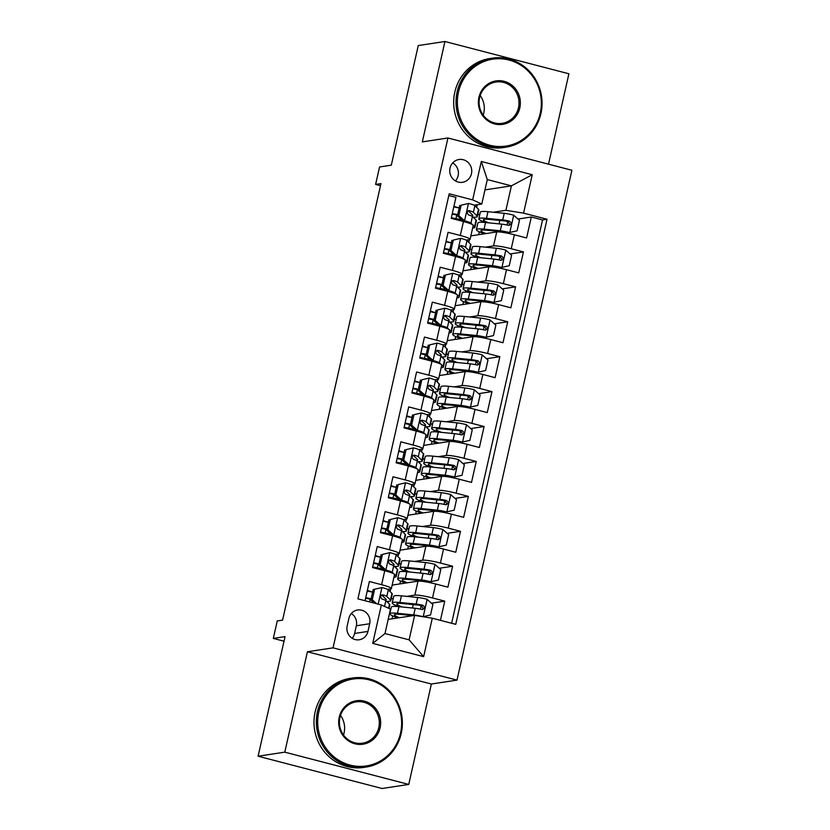 <?xml version="1.0" encoding="UTF-8"?>
<svg xmlns="http://www.w3.org/2000/svg" width="830" height="830" viewBox="0 0 830 830"><rect width="100%" height="100%" fill="white"/><g stroke="black" fill="none" stroke-linecap="round" stroke-linejoin="round"><path stroke-width="1.25" d="M450.026 168.106A11.527 10.998 81.3 0 0 462.486 182.299A11.527 10.998 81.3 0 0 471.461 173.688A11.527 10.998 81.3 0 0 459 159.505A11.527 10.998 81.3 0 0 450.026 168.106M455.442 180.919A11.527 10.998 81.3 0 0 458.119 175.732A11.527 10.998 81.3 0 0 452.703 162.919M548.526 164.184L568.903 73.777L444.942 41.5L418.258 45.567L391.304 165.18L379.559 166.965L375.617 184.426L380.493 185.702M456.998 680.123L571.901 170.264L447.941 137.988L333.048 647.846L456.998 680.123L431.372 684.024L307.422 651.758L284.794 752.156L408.744 784.433L431.372 684.024M408.744 784.433L382.059 788.5L258.099 756.223L285.053 636.62L273.309 638.415L284.026 641.196M284.794 752.156L258.099 756.223M448.812 195.527L455.94 197.384L451.219 218.332L463.451 221.517L460.297 235.481A14.411 1.639 12.7 0 1 470.091 239.31A14.411 1.639 12.7 0 1 469.427 239.631L466.201 240.119M460.297 235.481L448.076 232.307L443.355 253.254L455.577 256.439L452.433 270.404A14.411 1.639 12.7 0 1 462.217 274.232A14.411 1.639 12.7 0 1 461.563 274.554L458.326 275.041M452.433 270.404L440.201 267.229L435.48 288.176L447.712 291.361L444.558 305.326A14.411 1.639 12.7 0 1 454.352 309.154A14.411 1.639 12.7 0 1 453.688 309.466L450.462 309.964M444.558 305.326L432.337 302.151L427.616 323.098L439.838 326.283L436.694 340.248A14.411 1.639 12.7 0 1 446.478 344.077A14.411 1.639 12.7 0 1 445.824 344.388L442.587 344.886M436.694 340.248L424.462 337.063L419.741 358.021L431.974 361.206L428.82 375.17A14.411 1.639 12.7 0 1 438.614 378.988A14.411 1.639 12.7 0 1 437.95 379.31L434.723 379.808M428.82 375.17L416.598 371.985L411.867 392.943L424.099 396.128L420.955 410.093A14.411 1.639 12.7 0 1 430.739 413.911A14.411 1.639 12.7 0 1 430.085 414.232L426.848 414.73M420.955 410.093L408.723 406.908L404.002 427.865L416.235 431.05L413.081 445.015A14.411 1.639 12.7 0 1 422.875 448.833A14.411 1.639 12.7 0 1 422.211 449.155L418.974 449.653M413.081 445.015L400.849 441.83L396.128 462.787L408.36 465.972L405.216 479.937A14.411 1.639 12.7 0 1 415 483.755A14.411 1.639 12.7 0 1 414.346 484.077L411.109 484.575M405.216 479.937L392.984 476.752L388.264 497.71L400.485 500.895L397.342 514.859A14.411 1.639 12.7 0 1 407.136 518.677A14.411 1.639 12.7 0 1 406.472 518.999L403.235 519.497M397.342 514.859L385.11 511.674L380.389 532.632L392.621 535.817L389.467 549.782A14.411 1.639 12.7 0 1 399.261 553.6A14.411 1.639 12.7 0 1 398.597 553.921L395.37 554.419M389.467 549.782L377.245 546.597L372.525 567.554L384.747 570.739A14.411 1.639 12.7 0 1 394.541 574.557L391.387 588.522A14.411 1.639 12.7 0 1 390.733 588.843L387.496 589.341M440.419 620.352L444.756 601.148L431.424 603.182M392.165 585.098L417.998 581.156A14.411 1.639 12.7 0 1 435.667 583.988L447.899 587.173L452.62 566.226L439.288 568.26M400.029 550.176L425.873 546.233A14.411 1.639 -167.3 0 1 443.542 549.066L455.774 552.251L460.494 531.304L447.163 533.337M407.904 515.254L433.737 511.311A14.411 1.639 -167.3 0 1 451.416 514.154L463.638 517.329L468.359 496.382L455.027 498.415M415.778 480.331L441.612 476.389A14.411 1.639 -167.3 0 1 459.281 479.232L471.513 482.406L476.233 461.459L462.901 463.493M423.642 445.409L449.476 441.467A14.411 1.639 -167.3 0 1 467.155 444.309L479.377 447.495L484.098 426.537L470.766 428.571M431.517 410.487L457.351 406.544A14.411 1.639 -167.3 0 1 475.019 409.387L487.252 412.572L491.972 391.615L478.64 393.648M439.381 375.565L465.215 371.622A14.411 1.639 -167.3 0 1 482.894 374.465L495.116 377.65L499.836 356.693L486.505 358.726M447.256 340.642L473.09 336.7A14.411 1.639 -167.3 0 1 490.758 339.543L502.99 342.728L507.711 321.77L494.379 323.804M455.12 305.72L480.964 301.778A14.411 1.639 -167.3 0 1 498.633 304.62L510.855 307.806L515.586 286.848L502.243 288.882M462.995 270.798L488.829 266.855A14.411 1.639 -167.3 0 1 506.497 269.698L518.729 272.883L523.45 251.926L510.118 253.959M451.447 242.37L450.597 242.505M443.573 277.293L442.722 277.417M435.709 312.215L434.858 312.339M427.834 347.137L426.983 347.262M419.97 382.059L419.108 382.184M412.095 416.982L411.244 417.106M404.231 451.904L403.37 452.028M396.356 486.826L395.505 486.951M388.492 521.748L387.631 521.873M380.617 556.66L379.767 556.795M273.309 638.415L277.251 620.954L282.584 620.135L380.96 183.617L375.617 184.426M367.949 631.423L369.682 623.745A11.174 10.655 81.3 0 0 357.616 609.998A11.174 10.655 81.3 0 0 348.911 618.34L347.179 626.017A11.174 10.655 81.3 0 0 359.255 639.764A11.174 10.655 81.3 0 0 367.949 631.423L354.607 633.466L356.34 625.779A11.174 10.655 81.3 0 0 351.329 613.515M481.784 204.024L472.654 199.885L449.206 193.774L357.917 598.866L381.364 604.977L390.494 609.116L384.985 633.56L409.107 639.837L414.616 615.393L432.285 618.226L455.732 624.336L547.032 219.245L523.574 213.144L505.906 210.301L511.415 185.858L487.293 179.581L481.784 204.024L474.065 205.197M472.654 199.885L481.317 161.466L532.238 174.725L523.574 213.144M432.285 618.226L423.632 656.644L372.712 643.385L381.364 604.977M469.894 249.519L471.98 249.197M485.405 247.153L493.549 245.908A14.411 1.639 12.7 0 1 511.228 248.741L523.45 251.926M470.859 235.876L496.703 231.944L493.549 245.908M468.784 242.35L469.396 239.631M462.02 284.441L464.105 284.119M477.53 282.076L485.685 280.831A14.411 1.639 12.7 0 1 503.354 283.663L515.586 286.848M460.92 277.272L461.532 274.554M454.155 319.363L456.241 319.042M469.666 316.998L477.81 315.753A14.411 1.639 12.7 0 1 495.479 318.585L507.711 321.77M453.045 312.194L453.657 309.476M446.281 354.286L448.366 353.964M461.791 351.92L469.946 350.675A14.411 1.639 12.7 0 1 487.615 353.507L499.836 356.693M445.181 347.116L445.793 344.398M438.416 389.208L440.491 388.886M453.917 386.842L462.071 385.597A14.411 1.639 12.7 0 1 479.74 388.43L491.972 391.615M437.306 382.039L437.918 379.32M430.542 424.12L432.627 423.808M446.052 421.754L454.207 420.52A14.411 1.639 12.7 0 1 471.876 423.352L484.098 426.537M429.432 416.961L430.044 414.243M422.678 459.042L424.752 458.731M438.178 456.676L446.333 455.442A14.411 1.639 12.7 0 1 464.001 458.274L476.233 461.459M421.567 451.883L422.18 449.165M414.803 493.964L416.888 493.653M430.314 491.599L438.458 490.354A14.411 1.639 12.7 0 1 456.137 493.196L468.359 496.382M413.693 486.805L414.305 484.087M406.939 528.886L409.014 528.575M422.439 526.521L430.594 525.276A14.411 1.639 12.7 0 1 448.262 528.119L460.494 531.304M405.829 521.728L406.441 519.009M399.064 563.809L401.149 563.497M414.575 561.443L422.719 560.198A14.411 1.639 12.7 0 1 440.398 563.041L452.62 566.226M397.954 556.65L398.566 553.932M372.743 591.583L371.892 591.717M390.09 591.572L390.702 588.843M391.2 598.731L393.275 598.42M406.7 596.365L414.855 595.12A14.411 1.639 12.7 0 1 432.523 597.963L444.756 601.148M451.645 623.268L542.54 219.929L531.325 217.004L517.993 219.037M496.703 231.944A14.411 1.639 -167.3 0 1 514.372 234.776L526.604 237.961L531.325 217.004M365.044 600.723L369.371 581.519L381.603 584.704A14.411 1.639 12.7 0 1 391.387 588.522M459.312 207.448L458.461 207.583M388.17 619.429L414.616 615.393M307.422 651.758L333.048 647.846M444.942 41.5L422.325 141.899L447.941 137.988M484.969 189.894L511.415 185.858L532.238 174.725M477.769 214.597L479.844 214.275M493.269 212.231L505.906 210.301M476.659 207.427L477.271 204.709M387.942 602.673L388.233 601.377M395.806 567.751L396.097 566.454M403.681 532.829L403.971 531.532M411.545 497.917L411.836 496.61M419.42 462.995L419.71 461.688M427.284 428.073L427.575 426.776M435.159 393.15L435.449 391.853M443.023 358.228L443.324 356.931M450.898 323.306L451.188 322.009M458.762 288.384L459.063 287.087M466.636 253.461L466.927 252.164M474.511 218.539L474.802 217.242M371.84 591.956L367.379 590.389M369.599 601.906L370.221 599.136M393.244 598.554L391.158 598.876M392.03 618.838L392.683 615.922M394.831 606.398L395.122 605.101M377.266 567.865L378.096 564.213M379.715 557.034L375.243 555.467M401.118 563.632L399.033 563.954M399.894 583.915L400.558 581M402.706 571.476L402.996 570.179M408.983 528.71L406.908 529.032M407.769 548.993L408.422 546.078M410.57 536.553L410.86 535.257M402.343 531.532A27.566 3.133 -167.3 0 0 406.503 530.816A27.566 3.133 -167.3 0 0 406.181 530.163L402.54 526.614A9.545 1.089 -167.3 0 0 398.711 525.027C395.993 525.722 395.682 527.123 397.767 529.218A9.545 1.089 12.7 0 1 401.596 530.806L405.237 534.354L403.733 540.984L402.394 539.676A14.411 1.639 -167.3 0 0 392.621 535.817M387.579 522.112L383.118 520.545M385.141 532.943L385.96 529.291M416.857 493.798L414.772 494.109M415.633 514.071L416.297 511.156M418.445 501.631L418.735 500.334M407.136 518.677L410.279 504.713A14.411 1.639 -167.3 0 0 400.485 500.895M395.454 487.189L390.982 485.623M393.005 498.021L393.835 494.369M424.721 458.876L422.646 459.187M423.508 479.149L424.161 476.233M426.309 466.709L426.599 465.412M415 483.755L418.154 469.79A14.411 1.639 -167.3 0 0 408.36 465.972M403.318 452.267L398.857 450.7M400.88 463.099L401.699 459.447M432.596 423.954L430.511 424.265M431.382 444.226L432.036 441.311M434.183 431.787L434.474 430.49M422.875 448.833L426.018 434.868A14.411 1.639 -167.3 0 0 416.235 431.05M411.192 417.345L406.721 415.778M408.754 428.176L409.574 424.524M440.46 389.031L438.385 389.343M439.246 409.304L439.9 406.399M442.048 396.865L442.349 395.568M430.739 413.911L433.893 399.946A14.411 1.639 -167.3 0 0 424.099 396.128M419.057 382.433L414.595 380.856M416.619 393.254L417.438 389.602M448.335 354.109L446.25 354.42M447.121 374.382L447.775 371.477M449.922 361.942L450.213 360.645M438.614 378.988L441.757 365.024A14.411 1.639 -167.3 0 0 431.974 361.206M426.931 347.511L422.46 345.934M424.493 358.332L425.313 354.68M456.199 319.187L454.124 319.498M454.985 339.47L455.639 336.555M457.787 327.03L458.087 325.723M446.478 344.077L449.632 330.101A14.411 1.639 -167.3 0 0 439.838 326.283M434.796 312.588L430.334 311.011M432.357 323.41L433.177 319.757M464.074 284.265L461.988 284.576M462.86 304.548L463.514 301.632M465.661 292.108L465.952 290.801M454.352 309.154L457.496 295.179A14.411 1.639 -167.3 0 0 447.712 291.361M442.67 277.666L438.209 276.089M440.232 288.487L441.052 284.846M471.948 249.342L469.863 249.664M470.724 269.626L471.388 266.71M473.525 257.186L473.826 255.879M462.217 274.232L465.371 260.257A14.411 1.639 -167.3 0 0 455.577 256.439M450.534 242.744L446.073 241.177M448.096 253.565L448.926 249.923M479.813 214.42L477.727 214.742M478.599 234.703L479.252 231.788M481.4 222.264L481.69 220.956M542.54 219.929L547.032 219.245M470.091 239.31L473.235 225.335A14.411 1.639 -167.3 0 0 463.451 221.517M458.409 207.822L453.948 206.255M455.971 218.643L456.791 215.001M384.985 633.56L372.712 643.385M409.107 639.837L423.632 656.644M481.317 161.466L487.293 179.581M352.2 638.28A11.174 10.655 81.3 0 0 354.607 633.466M382.091 587.557L373.21 589.518L382.091 587.557A9.545 1.089 12.7 0 1 388.295 589.819L391.936 593.367A27.566 3.133 12.7 0 1 392.258 594.031L390.764 600.661A27.566 3.133 -167.3 0 0 390.442 600.007L386.801 596.459A9.545 1.089 -167.3 0 0 382.972 594.871L382.236 594.82M372.629 592.101A22.877 2.604 12.7 0 1 367.233 591.043M374.6 589.31L372.245 599.779L376.737 603.763M373.21 589.518L370.854 599.997L372.245 599.779M374.434 603.171L370.854 599.997M381.53 595.089L382.972 594.871C380.254 595.567 379.943 596.967 382.028 599.063A9.545 1.089 12.7 0 1 385.857 600.64L389.488 604.199A27.566 3.133 12.7 0 1 389.82 604.852L389.011 608.442M365.615 598.191A27.566 3.133 -167.3 0 0 371.01 599.291M386.604 601.377A27.566 3.133 -167.3 0 0 390.764 600.661M381.478 595.12A4.866 0.55 12.7 0 1 382.288 595.535L385.919 599.084A22.877 2.604 12.7 0 1 386.189 599.634A22.877 2.604 12.7 0 1 385.047 600.152M371.135 598.741A22.877 2.604 12.7 0 1 365.729 597.673M422.927 616.732L430.531 614.957L432.897 604.489L426.983 599.25A9.545 1.089 -167.3 0 0 417.656 597.465L401.409 595.836A27.566 3.133 -167.3 0 0 393.752 596.303L392.258 602.933A27.566 3.133 -167.3 0 0 399.085 606.678M419.524 605.215A11.35 1.287 12.7 0 1 421.069 606.274L420.426 609.127M423.041 616.711A9.545 1.089 -167.3 0 0 413.724 614.926L397.477 613.297A27.566 3.133 -167.3 0 0 389.82 613.764A27.566 3.133 -167.3 0 0 397.912 617.935M413.018 615.632L400.745 614.408A22.877 2.604 -167.3 0 0 394.385 614.791A22.877 2.604 -167.3 0 0 399.51 617.696M389.82 613.764L391.314 607.124A27.566 3.133 12.7 0 1 398.971 606.668L415.218 608.286A9.545 1.089 12.7 0 1 421.899 609.438C424.97 608.691 425.282 607.29 422.844 605.246A9.545 1.089 -167.3 0 0 416.162 604.095L399.915 602.476A27.566 3.133 -167.3 0 0 392.258 602.933M402.291 607A22.877 2.604 12.7 0 1 396.823 603.96A22.877 2.604 12.7 0 1 403.183 603.576L419.43 605.205A4.866 0.55 12.7 0 1 421.308 605.485L423.03 608.317M421.899 609.438L422.761 609.469M318.803 711.85A43.959 41.936 81.3 0 0 350.073 765.094A43.959 41.936 81.3 0 0 400.537 733.129A43.959 41.936 81.3 0 0 369.267 679.884A43.959 41.936 81.3 0 0 318.803 711.85M401.222 733.44A45.038 42.973 -98.7 0 1 366.144 767.055A45.038 42.973 -98.7 0 1 317.475 711.632A45.038 42.973 -98.7 0 1 352.563 678.006A45.038 42.973 -98.7 0 1 401.222 733.44M339.231 717.162A21.974 20.968 -98.7 0 1 364.474 701.184A21.974 20.968 -98.7 0 1 380.109 727.806A21.974 20.968 -98.7 0 1 354.867 743.784A21.974 20.968 -98.7 0 1 339.231 717.162M378.781 727.599A20.895 19.941 81.3 0 0 356.195 701.879A20.895 19.941 81.3 0 0 339.916 717.473A20.895 19.941 81.3 0 0 362.502 743.192A20.895 19.941 81.3 0 0 378.781 727.599M340.507 715.377A20.895 19.941 -98.7 0 1 344.087 732.89A20.895 19.941 -98.7 0 1 343.495 734.986M366.144 767.055L363.789 767.418A45.038 42.973 -98.7 0 1 315.12 711.995A45.038 42.973 -98.7 0 1 350.208 678.369L352.563 678.006M458.492 91.985A43.959 41.936 81.3 0 0 489.762 145.229A43.959 41.936 81.3 0 0 540.237 113.274A43.959 41.936 81.3 0 0 508.966 60.019A43.959 41.936 81.3 0 0 458.492 91.985M540.921 113.575A45.038 42.973 -98.7 0 1 505.833 147.201A45.038 42.973 -98.7 0 1 457.164 91.777A45.038 42.973 -98.7 0 1 492.252 58.152A45.038 42.973 -98.7 0 1 540.921 113.575M478.931 97.307A21.974 20.968 -98.7 0 1 504.163 81.33A21.974 20.968 -98.7 0 1 519.798 107.952A21.974 20.968 -98.7 0 1 494.566 123.929A21.974 20.968 -98.7 0 1 478.931 97.307M518.47 107.734A20.895 19.941 81.3 0 0 495.894 82.014A20.895 19.941 81.3 0 0 479.615 97.618A20.895 19.941 81.3 0 0 502.192 123.338A20.895 19.941 81.3 0 0 518.47 107.734M480.197 95.523A20.895 19.941 -98.7 0 1 483.776 113.025A20.895 19.941 -98.7 0 1 483.185 115.121M505.833 147.201L503.488 147.564A45.038 42.973 -98.7 0 1 454.819 92.13A45.038 42.973 -98.7 0 1 489.897 58.515L492.252 58.152M382.474 554.388L389.955 552.635L382.474 554.388L380.109 564.867L386.023 570.096A9.545 1.089 12.7 0 1 392.227 572.358L393.607 573.696M386.023 570.096L384.632 570.314A4.866 0.55 12.7 0 1 387.714 571.445L387.88 571.6M394.53 574.599L395.869 575.906A27.566 3.133 12.7 0 1 396.19 576.57A27.566 3.133 12.7 0 1 393.928 577.275M389.955 552.635A9.545 1.089 12.7 0 1 396.159 554.897L399.801 558.445A27.566 3.133 12.7 0 1 400.122 559.109L398.628 565.738A27.566 3.133 -167.3 0 0 398.307 565.085L394.665 561.537A9.545 1.089 -167.3 0 0 390.847 559.949L390.11 559.897M380.503 557.179A22.877 2.604 12.7 0 1 375.098 556.121M381.084 554.596L378.719 565.074L380.109 564.867M384.632 570.314L378.719 565.074M389.395 560.167L390.847 559.949C388.118 560.644 387.807 562.045 389.903 564.141A9.545 1.089 12.7 0 1 393.721 565.728L397.363 569.276A27.566 3.133 12.7 0 1 397.684 569.93L396.19 576.57M373.49 563.269A27.566 3.133 -167.3 0 0 378.885 564.369M394.468 566.454A27.566 3.133 -167.3 0 0 398.628 565.738M372.66 566.942A22.877 2.604 -167.3 0 0 382.941 568.809M389.353 560.198A4.866 0.55 12.7 0 1 390.152 560.613L393.794 564.161A22.877 2.604 12.7 0 1 394.063 564.711A22.877 2.604 12.7 0 1 392.912 565.23M379.009 563.819A22.877 2.604 12.7 0 1 373.604 562.75M390.339 519.466L397.829 517.713L390.339 519.466L387.983 529.945L393.897 535.174A9.545 1.089 12.7 0 1 400.102 537.435L401.471 538.774M393.897 535.174L392.507 535.392A4.866 0.55 12.7 0 1 395.588 536.522L395.754 536.678M403.733 540.984A27.566 3.133 12.7 0 1 404.065 541.648A27.566 3.133 12.7 0 1 401.793 542.353M397.829 517.713A9.545 1.089 12.7 0 1 404.034 519.974L407.675 523.523A27.566 3.133 12.7 0 1 407.997 524.187L406.503 530.816M388.367 522.257A22.877 2.604 12.7 0 1 382.972 521.199M388.948 519.673L386.593 530.152L387.983 529.945M392.507 535.392L386.593 530.152M405.237 534.354A27.566 3.133 12.7 0 1 405.559 535.008L404.065 541.648M381.354 528.357A27.566 3.133 -167.3 0 0 386.749 529.447M380.524 532.02A22.877 2.604 -167.3 0 0 390.806 533.887M397.217 525.276A4.866 0.55 12.7 0 1 398.026 525.691L401.658 529.239A22.877 2.604 12.7 0 1 401.928 529.789A22.877 2.604 12.7 0 1 400.786 530.308M386.873 528.897A22.877 2.604 12.7 0 1 381.478 527.828M397.269 525.245L397.985 524.975M398.213 484.544L405.694 482.79L398.213 484.544L395.848 495.022L401.762 500.251A9.545 1.089 12.7 0 1 407.966 502.513L409.346 503.852M401.762 500.251L400.371 500.469A4.866 0.55 12.7 0 1 403.453 501.6L403.619 501.756M410.269 504.754L411.607 506.061A27.566 3.133 12.7 0 1 411.929 506.725A27.566 3.133 12.7 0 1 409.667 507.431M405.694 482.79A9.545 1.089 12.7 0 1 411.908 485.052L415.54 488.6A27.566 3.133 12.7 0 1 415.861 489.264L414.367 495.894A27.566 3.133 -167.3 0 0 414.046 495.24L410.404 491.692A9.545 1.089 -167.3 0 0 406.586 490.105L405.849 490.053M396.242 487.335A22.877 2.604 12.7 0 1 390.837 486.276M396.823 484.751L394.458 495.23L395.848 495.022M400.371 500.469L394.458 495.23M405.144 490.323L406.586 490.105C403.857 490.8 403.546 492.2 405.642 494.296A9.545 1.089 12.7 0 1 409.46 495.884L413.101 499.432A27.566 3.133 12.7 0 1 413.423 500.085L411.929 506.725M389.229 493.435A27.566 3.133 -167.3 0 0 394.624 494.524M410.207 496.61A27.566 3.133 -167.3 0 0 414.367 495.894M388.399 497.097A22.877 2.604 -167.3 0 0 398.68 498.965M405.092 490.354A4.866 0.55 12.7 0 1 405.891 490.769L409.532 494.317A22.877 2.604 12.7 0 1 409.802 494.867A22.877 2.604 12.7 0 1 408.651 495.386M394.748 493.975A22.877 2.604 12.7 0 1 389.343 492.906M406.077 449.621L413.568 447.868L406.077 449.621L403.722 460.1L409.636 465.329A9.545 1.089 12.7 0 1 415.84 467.591L417.21 468.929M409.636 465.329L408.246 465.547A4.866 0.55 12.7 0 1 411.327 466.678L411.493 466.834M418.133 469.832L419.482 471.139A27.566 3.133 12.7 0 1 419.804 471.803A27.566 3.133 12.7 0 1 417.532 472.509M413.568 447.868A9.545 1.089 12.7 0 1 419.773 450.13L423.414 453.678A27.566 3.133 12.7 0 1 423.736 454.342L422.242 460.972A27.566 3.133 -167.3 0 0 421.92 460.318L418.279 456.77A9.545 1.089 -167.3 0 0 414.45 455.182L413.724 455.131M404.106 452.412A22.877 2.604 12.7 0 1 398.711 451.354M404.698 449.829L402.332 460.308L403.722 460.1M408.246 465.547L402.332 460.308M413.008 455.4L414.45 455.182C411.732 455.877 411.421 457.278 413.506 459.374A9.545 1.089 12.7 0 1 417.334 460.961L420.976 464.51A27.566 3.133 12.7 0 1 421.298 465.163L419.804 471.803M397.093 458.513A27.566 3.133 -167.3 0 0 402.488 459.602M418.081 461.688A27.566 3.133 -167.3 0 0 422.242 460.972M396.273 462.175A22.877 2.604 -167.3 0 0 406.544 464.043M412.967 455.431A4.866 0.55 12.7 0 1 413.765 455.846L417.407 459.395A22.877 2.604 12.7 0 1 417.666 459.945A22.877 2.604 12.7 0 1 416.525 460.463M402.612 459.052A22.877 2.604 12.7 0 1 397.217 457.984M407.374 582.774A22.877 2.604 -167.3 0 1 402.26 579.869A22.877 2.604 -167.3 0 1 408.619 579.485L424.856 581.114A4.866 0.55 -167.3 0 1 429.525 581.996L438.406 580.035L440.761 569.567L434.847 564.327A9.545 1.089 -167.3 0 0 425.531 562.543L409.283 560.914A27.566 3.133 -167.3 0 0 401.627 561.381L400.133 568.011A27.566 3.133 -167.3 0 0 406.959 571.756M427.398 570.293A11.35 1.287 12.7 0 1 428.944 571.351L428.301 574.204M430.915 581.788A9.545 1.089 -167.3 0 0 421.588 580.004L405.351 578.375A27.566 3.133 -167.3 0 0 397.684 578.842A27.566 3.133 -167.3 0 0 405.787 583.023M426.423 581.965A11.35 1.287 -167.3 0 0 424.96 581.125M397.684 578.842L399.189 572.202A27.566 3.133 12.7 0 1 406.845 571.746L423.082 573.364A9.545 1.089 12.7 0 1 429.764 574.516C432.835 573.769 433.146 572.368 430.708 570.324A9.545 1.089 -167.3 0 0 424.026 569.173L407.789 567.554A27.566 3.133 -167.3 0 0 400.133 568.011M410.155 572.077A22.877 2.604 12.7 0 1 404.698 569.038A22.877 2.604 12.7 0 1 411.058 568.654L427.294 570.283A4.866 0.55 12.7 0 1 429.172 570.563L430.895 573.395M429.764 574.516L430.625 574.547M415.249 547.852A22.877 2.604 -167.3 0 1 410.124 544.947A22.877 2.604 -167.3 0 1 416.484 544.563L432.731 546.192A4.866 0.55 -167.3 0 1 437.4 547.074L446.27 545.113L448.636 534.645L442.722 529.405A9.545 1.089 -167.3 0 0 433.395 527.621L417.158 525.992A27.566 3.133 -167.3 0 0 409.491 526.459L407.997 533.088A27.566 3.133 -167.3 0 0 414.824 536.834M435.262 535.371A11.35 1.287 12.7 0 1 436.808 536.429L436.165 539.282M438.78 546.866A9.545 1.089 -167.3 0 0 429.463 545.082L413.216 543.453A27.566 3.133 -167.3 0 0 405.559 543.92A27.566 3.133 -167.3 0 0 413.651 548.101M434.298 547.043A11.35 1.287 -167.3 0 0 432.824 546.202M405.559 543.92L407.053 537.28A27.566 3.133 12.7 0 1 414.71 536.823L430.957 538.442A9.545 1.089 12.7 0 1 437.638 539.593C440.709 538.846 441.021 537.446 438.582 535.402A9.545 1.089 -167.3 0 0 431.901 534.261L415.654 532.632A27.566 3.133 -167.3 0 0 407.997 533.088M418.03 537.155A22.877 2.604 12.7 0 1 412.572 534.115A22.877 2.604 12.7 0 1 418.922 533.742L435.169 535.36A4.866 0.55 12.7 0 1 437.047 535.64L438.769 538.473M437.638 539.593L438.499 539.625M423.124 512.93A22.877 2.604 -167.3 0 1 417.998 510.025A22.877 2.604 -167.3 0 1 424.358 509.641L440.595 511.27A4.866 0.55 -167.3 0 1 445.264 512.152L454.145 510.201L456.5 499.722L450.586 494.483A9.545 1.089 -167.3 0 0 441.27 492.698L425.022 491.07A27.566 3.133 -167.3 0 0 417.365 491.536L415.872 498.166A27.566 3.133 -167.3 0 0 422.698 501.911M443.137 500.449A11.35 1.287 12.7 0 1 444.683 501.507L444.04 504.36M446.654 511.944A9.545 1.089 -167.3 0 0 437.327 510.16L421.09 508.531A27.566 3.133 -167.3 0 0 413.433 508.998A27.566 3.133 -167.3 0 0 421.526 513.179M442.172 512.12A11.35 1.287 -167.3 0 0 440.699 511.28M413.433 508.998L414.927 502.358A27.566 3.133 12.7 0 1 422.584 501.901L438.831 503.53A9.545 1.089 12.7 0 1 445.502 504.671C448.574 503.924 448.895 502.524 446.447 500.48A9.545 1.089 -167.3 0 0 439.776 499.338L423.528 497.71A27.566 3.133 -167.3 0 0 415.872 498.166M425.904 502.233A22.877 2.604 12.7 0 1 420.437 499.204A22.877 2.604 12.7 0 1 426.796 498.82L443.044 500.438A4.866 0.55 12.7 0 1 444.911 500.718L446.644 503.561M445.502 504.671L446.364 504.702M430.988 478.007A22.877 2.604 -167.3 0 1 425.873 475.102A22.877 2.604 -167.3 0 1 432.223 474.719L448.47 476.347A4.866 0.55 -167.3 0 1 453.139 477.229L462.009 475.279L464.375 464.8L458.461 459.561A9.545 1.089 -167.3 0 0 449.134 457.776L432.897 456.147A27.566 3.133 -167.3 0 0 425.23 456.614L423.736 463.244A27.566 3.133 -167.3 0 0 430.563 466.989M451.001 465.526A11.35 1.287 12.7 0 1 452.547 466.585L451.904 469.438M454.529 477.022A9.545 1.089 -167.3 0 0 445.202 475.237L428.954 473.608A27.566 3.133 -167.3 0 0 421.298 474.075A27.566 3.133 -167.3 0 0 429.39 478.256M450.036 477.198A11.35 1.287 -167.3 0 0 448.563 476.358M421.298 474.075L422.792 467.435A27.566 3.133 12.7 0 1 430.448 466.979L446.696 468.608A9.545 1.089 12.7 0 1 453.377 469.749C456.448 469.002 456.759 467.612 454.321 465.557A9.545 1.089 -167.3 0 0 447.64 464.416L431.403 462.787A27.566 3.133 -167.3 0 0 423.736 463.244M433.768 467.311A22.877 2.604 12.7 0 1 428.311 464.281A22.877 2.604 12.7 0 1 434.661 463.897L450.908 465.516A4.866 0.55 12.7 0 1 452.786 465.796L454.508 468.639M453.377 469.749L454.238 469.78M413.952 414.699L421.433 412.956L413.952 414.699L411.587 425.178L417.5 430.417A9.545 1.089 12.7 0 1 423.705 432.669L425.085 434.017M417.5 430.417L416.11 430.625A4.866 0.55 12.7 0 1 419.192 431.756L419.358 431.911M426.008 434.92L427.346 436.217A27.566 3.133 12.7 0 1 427.668 436.881A27.566 3.133 12.7 0 1 425.406 437.586M421.433 412.956A9.545 1.089 12.7 0 1 427.647 415.208L431.278 418.756A27.566 3.133 12.7 0 1 431.61 419.42L430.106 426.049A27.566 3.133 -167.3 0 0 429.784 425.396L426.153 421.848A9.545 1.089 -167.3 0 0 422.325 420.26L421.588 420.208M411.981 417.49A22.877 2.604 12.7 0 1 406.576 416.432M412.562 414.907L410.207 425.385L411.587 425.178M416.11 430.625L410.207 425.385M420.883 420.478L422.325 420.26C419.607 420.955 419.285 422.356 421.381 424.452A9.545 1.089 12.7 0 1 425.209 426.039L428.84 429.587A27.566 3.133 12.7 0 1 429.162 430.241L427.668 436.881M404.967 423.591A27.566 3.133 -167.3 0 0 410.362 424.68M425.946 426.765A27.566 3.133 -167.3 0 0 430.106 426.049M404.137 427.253A22.877 2.604 -167.3 0 0 414.419 429.12M420.831 420.509A4.866 0.55 12.7 0 1 421.63 420.924L425.271 424.472A22.877 2.604 12.7 0 1 425.541 425.022A22.877 2.604 12.7 0 1 424.389 425.551M410.487 424.13A22.877 2.604 12.7 0 1 405.082 423.061M438.863 443.085A22.877 2.604 -167.3 0 1 433.737 440.18A22.877 2.604 -167.3 0 1 440.097 439.796L456.344 441.425A4.866 0.55 -167.3 0 1 461.003 442.317L469.884 440.357L472.239 429.878L466.325 424.638A9.545 1.089 -167.3 0 0 457.008 422.854L440.761 421.225A27.566 3.133 -167.3 0 0 433.104 421.692L431.61 428.322A27.566 3.133 -167.3 0 0 438.437 432.067M458.876 430.604A11.35 1.287 12.7 0 1 460.422 431.662L459.779 434.515M462.393 442.1A9.545 1.089 -167.3 0 0 453.076 440.315L436.829 438.686A27.566 3.133 -167.3 0 0 429.172 439.153A27.566 3.133 -167.3 0 0 437.265 443.334M457.911 442.276A11.35 1.287 -167.3 0 0 456.438 441.436M429.172 439.153L430.666 432.513A27.566 3.133 12.7 0 1 438.323 432.057L454.57 433.685A9.545 1.089 12.7 0 1 461.241 434.827C464.312 434.08 464.634 432.689 462.186 430.646A9.545 1.089 -167.3 0 0 455.514 429.494L439.267 427.865A27.566 3.133 -167.3 0 0 431.61 428.322M441.643 432.389A22.877 2.604 12.7 0 1 436.175 429.359A22.877 2.604 12.7 0 1 442.535 428.975L458.783 430.604A4.866 0.55 12.7 0 1 460.65 430.874L462.383 433.717M461.241 434.827L462.113 434.868M421.816 379.777L429.307 378.034L421.816 379.777L419.461 390.256L425.375 395.495A9.545 1.089 12.7 0 1 431.579 397.746L432.949 399.095M425.375 395.495L423.985 395.702A4.866 0.55 12.7 0 1 427.066 396.833L427.232 396.989M433.883 399.998L435.221 401.295A27.566 3.133 12.7 0 1 435.543 401.959A27.566 3.133 12.7 0 1 433.281 402.664M429.307 378.034A9.545 1.089 12.7 0 1 435.511 380.285L439.153 383.844A27.566 3.133 12.7 0 1 439.475 384.498L437.981 391.127A27.566 3.133 -167.3 0 0 437.659 390.474L434.017 386.925A9.545 1.089 -167.3 0 0 430.189 385.338L429.463 385.286M419.845 382.578A22.877 2.604 12.7 0 1 414.45 381.51M420.437 379.984L418.071 390.463L419.461 390.256M423.985 395.702L418.071 390.463M428.747 385.556L430.189 385.338C427.471 386.033 427.16 387.434 429.245 389.529A9.545 1.089 12.7 0 1 433.073 391.117L436.715 394.665A27.566 3.133 12.7 0 1 437.037 395.319L435.543 401.959M412.832 388.668A27.566 3.133 -167.3 0 0 418.227 389.758M433.82 391.843A27.566 3.133 -167.3 0 0 437.981 391.127M412.012 392.331A22.877 2.604 -167.3 0 0 422.283 394.198M428.705 385.587A4.866 0.55 12.7 0 1 429.504 386.002L433.146 389.561A22.877 2.604 12.7 0 1 433.416 390.1A22.877 2.604 12.7 0 1 432.264 390.629M418.351 389.208A22.877 2.604 12.7 0 1 412.956 388.139M446.727 408.163A22.877 2.604 -167.3 0 1 441.612 405.258A22.877 2.604 -167.3 0 1 447.961 404.874L464.209 406.503A4.866 0.55 -167.3 0 1 468.877 407.395L477.748 405.434L480.114 394.956L474.2 389.716A9.545 1.089 -167.3 0 0 464.873 387.932L448.636 386.303A27.566 3.133 -167.3 0 0 440.969 386.77L439.475 393.399A27.566 3.133 -167.3 0 0 446.301 397.145M466.74 395.692A11.35 1.287 12.7 0 1 468.286 396.74L467.643 399.593M470.268 407.177A9.545 1.089 -167.3 0 0 460.94 405.393L444.693 403.764A27.566 3.133 -167.3 0 0 437.037 404.231A27.566 3.133 -167.3 0 0 445.129 408.412M465.775 407.354A11.35 1.287 -167.3 0 0 464.302 406.513M437.037 404.231L438.531 397.591A27.566 3.133 12.7 0 1 446.198 397.134L462.435 398.763A9.545 1.089 12.7 0 1 469.116 399.915C472.187 399.157 472.498 397.767 470.06 395.723A9.545 1.089 -167.3 0 0 463.379 394.572L447.142 392.943A27.566 3.133 -167.3 0 0 439.475 393.399M449.507 397.466A22.877 2.604 12.7 0 1 444.05 394.437A22.877 2.604 12.7 0 1 450.41 394.053L466.647 395.682A4.866 0.55 12.7 0 1 468.525 395.952L470.247 398.794M469.116 399.915L469.977 399.946M429.691 344.855L437.182 343.112L429.691 344.855L427.326 355.333L433.239 360.573A9.545 1.089 12.7 0 1 439.444 362.824L440.823 364.173M433.239 360.573L431.849 360.78A4.866 0.55 12.7 0 1 434.93 361.911L435.096 362.077M441.747 365.076L443.085 366.383A27.566 3.133 12.7 0 1 443.407 367.036A27.566 3.133 12.7 0 1 441.145 367.742M437.182 343.112A9.545 1.089 12.7 0 1 443.386 345.363L447.017 348.922A27.566 3.133 12.7 0 1 447.349 349.575L445.845 356.205A27.566 3.133 -167.3 0 0 445.523 355.551L441.892 352.003A9.545 1.089 -167.3 0 0 438.064 350.416L437.327 350.364M427.72 347.656A22.877 2.604 12.7 0 1 422.314 346.587M428.301 345.073L425.946 355.541L427.326 355.333M431.849 360.78L425.946 355.541M436.622 350.634L438.064 350.416C435.345 351.111 435.024 352.511 437.12 354.607A9.545 1.089 12.7 0 1 440.948 356.195L444.579 359.743A27.566 3.133 12.7 0 1 444.901 360.396L443.407 367.036M420.706 353.746A27.566 3.133 -167.3 0 0 426.101 354.835M441.695 356.921A27.566 3.133 -167.3 0 0 445.845 356.205M419.876 357.408A22.877 2.604 -167.3 0 0 430.158 359.276M436.57 350.665A4.866 0.55 12.7 0 1 437.379 351.08L441.01 354.638A22.877 2.604 12.7 0 1 441.28 355.178A22.877 2.604 12.7 0 1 440.128 355.707M426.226 354.286A22.877 2.604 12.7 0 1 420.82 353.217M454.601 373.241A22.877 2.604 -167.3 0 1 449.476 370.336A22.877 2.604 -167.3 0 1 455.836 369.952L472.083 371.581A4.866 0.55 -167.3 0 1 476.742 372.473L485.623 370.512L487.978 360.033L482.064 354.794A9.545 1.089 -167.3 0 0 472.747 353.009L456.5 351.391A27.566 3.133 -167.3 0 0 448.843 351.847L447.349 358.487A27.566 3.133 -167.3 0 0 454.176 362.222M474.615 360.77A11.35 1.287 12.7 0 1 476.161 361.818L475.517 364.671M478.132 372.255A9.545 1.089 -167.3 0 0 468.815 370.471L452.568 368.842A27.566 3.133 -167.3 0 0 444.911 369.309A27.566 3.133 -167.3 0 0 453.004 373.49M473.65 372.442A11.35 1.287 -167.3 0 0 472.177 371.591M444.911 369.309L446.405 362.669A27.566 3.133 12.7 0 1 454.062 362.212L470.309 363.841A9.545 1.089 12.7 0 1 476.98 364.993C480.051 364.235 480.373 362.845 477.924 360.801A9.545 1.089 -167.3 0 0 471.253 359.649L455.006 358.021A27.566 3.133 -167.3 0 0 447.349 358.487M457.382 362.544A22.877 2.604 12.7 0 1 451.914 359.514A22.877 2.604 12.7 0 1 458.274 359.131L474.521 360.76A4.866 0.55 12.7 0 1 476.389 361.029L478.122 363.872M476.98 364.993L477.852 365.024M437.555 309.932L445.046 308.189L437.555 309.932L435.2 320.411L441.114 325.651A9.545 1.089 12.7 0 1 447.318 327.902L448.698 329.251M441.114 325.651L439.724 325.858A4.866 0.55 12.7 0 1 442.805 326.989L442.971 327.155M449.621 330.153L450.96 331.461A27.566 3.133 12.7 0 1 451.281 332.114A27.566 3.133 12.7 0 1 449.02 332.82M445.046 308.189A9.545 1.089 12.7 0 1 451.25 310.451L454.892 313.999A27.566 3.133 12.7 0 1 455.214 314.653L453.72 321.293A27.566 3.133 -167.3 0 0 453.398 320.629L449.756 317.081A9.545 1.089 -167.3 0 0 445.928 315.493L445.202 315.442M435.594 312.734A22.877 2.604 12.7 0 1 430.189 311.665M436.175 310.15L433.81 320.619L435.2 320.411M439.724 325.858L433.81 320.619M444.486 315.711L445.928 315.493C443.21 316.189 442.898 317.589 444.984 319.685A9.545 1.089 12.7 0 1 448.812 321.272L452.454 324.821A27.566 3.133 12.7 0 1 452.775 325.474L451.281 332.114M428.571 318.824A27.566 3.133 -167.3 0 0 433.976 319.913M449.559 321.999A27.566 3.133 -167.3 0 0 453.72 321.293M427.751 322.486A22.877 2.604 -167.3 0 0 438.033 324.354M444.444 315.753A4.866 0.55 12.7 0 1 445.243 316.168L448.885 319.716A22.877 2.604 12.7 0 1 449.155 320.256A22.877 2.604 12.7 0 1 448.003 320.785M434.09 319.363A22.877 2.604 12.7 0 1 428.695 318.305M462.466 338.329A22.877 2.604 -167.3 0 1 457.351 335.413A22.877 2.604 -167.3 0 1 463.711 335.03L479.948 336.658A4.866 0.55 -167.3 0 1 484.616 337.551L493.487 335.59L495.852 325.111L489.939 319.872A9.545 1.089 -167.3 0 0 480.612 318.087L464.375 316.469A27.566 3.133 -167.3 0 0 456.718 316.925L455.214 323.565A27.566 3.133 -167.3 0 0 462.04 327.3M482.489 325.848A11.35 1.287 12.7 0 1 484.035 326.896L483.392 329.759M486.007 337.333A9.545 1.089 -167.3 0 0 476.679 335.548L460.443 333.93A27.566 3.133 -167.3 0 0 452.775 334.386A27.566 3.133 -167.3 0 0 460.868 338.567M481.514 337.519A11.35 1.287 -167.3 0 0 480.041 336.669M452.775 334.386L454.269 327.757A27.566 3.133 12.7 0 1 461.937 327.29L478.173 328.919A9.545 1.089 12.7 0 1 484.855 330.07C487.926 329.313 488.237 327.923 485.799 325.879A9.545 1.089 -167.3 0 0 479.118 324.727L462.881 323.098A27.566 3.133 -167.3 0 0 455.214 323.565M465.246 327.622A22.877 2.604 12.7 0 1 459.789 324.592A22.877 2.604 12.7 0 1 466.149 324.208L482.386 325.837A4.866 0.55 12.7 0 1 484.264 326.107L485.986 328.95M484.855 330.07L485.716 330.101M445.43 275.01L452.921 273.267L445.43 275.01L443.064 285.489L448.978 290.728A9.545 1.089 12.7 0 1 455.193 292.99L456.562 294.328M448.978 290.728L447.598 290.936A4.866 0.55 12.7 0 1 450.669 292.067L450.835 292.233M457.486 295.231L458.824 296.538A27.566 3.133 12.7 0 1 459.146 297.192A27.566 3.133 12.7 0 1 456.884 297.897M452.921 273.267A9.545 1.089 12.7 0 1 459.125 275.529L462.767 279.077A27.566 3.133 12.7 0 1 463.088 279.731L461.594 286.371A27.566 3.133 -167.3 0 0 461.262 285.707L457.631 282.159A9.545 1.089 -167.3 0 0 453.803 280.571L453.066 280.519M443.459 277.811A22.877 2.604 12.7 0 1 438.053 276.743M444.04 275.228L441.685 285.696L443.064 285.489M447.598 290.936L441.685 285.696M452.36 280.799L453.803 280.571C451.084 281.266 450.763 282.667 452.858 284.763A9.545 1.089 12.7 0 1 456.687 286.35L460.318 289.898A27.566 3.133 12.7 0 1 460.65 290.562L459.146 297.192M436.445 283.901A27.566 3.133 -167.3 0 0 441.84 284.991M457.434 287.076A27.566 3.133 -167.3 0 0 461.594 286.371M435.615 287.574A22.877 2.604 -167.3 0 0 445.897 289.431M452.309 280.831A4.866 0.55 12.7 0 1 453.118 281.245L456.749 284.794A22.877 2.604 12.7 0 1 457.019 285.333A22.877 2.604 12.7 0 1 455.877 285.862M441.965 284.441A22.877 2.604 12.7 0 1 436.559 283.383M470.34 303.407A22.877 2.604 -167.3 0 1 465.215 300.491A22.877 2.604 -167.3 0 1 471.575 300.107L487.822 301.736A4.866 0.55 -167.3 0 1 492.481 302.628L501.362 300.668L503.727 290.189L497.813 284.949A9.545 1.089 -167.3 0 0 488.486 283.165L472.239 281.546A27.566 3.133 -167.3 0 0 464.582 282.003L463.088 288.643A27.566 3.133 -167.3 0 0 469.915 292.378M490.354 290.925A11.35 1.287 12.7 0 1 491.9 291.973L491.256 294.837M493.871 302.411A9.545 1.089 -167.3 0 0 484.554 300.626L468.307 299.007A27.566 3.133 -167.3 0 0 460.65 299.464A27.566 3.133 -167.3 0 0 468.743 303.645M489.389 302.597A11.35 1.287 -167.3 0 0 487.916 301.747M460.65 299.464L462.144 292.834A27.566 3.133 12.7 0 1 469.801 292.368L486.048 293.996A9.545 1.089 12.7 0 1 492.73 295.148C495.801 294.391 496.112 293 493.674 290.957A9.545 1.089 -167.3 0 0 486.992 289.805L470.745 288.176A27.566 3.133 -167.3 0 0 463.088 288.643M473.121 292.7A22.877 2.604 12.7 0 1 467.653 289.67A22.877 2.604 12.7 0 1 474.013 289.286L490.26 290.915A4.866 0.55 12.7 0 1 492.138 291.185L493.86 294.027M492.73 295.148L493.591 295.179M453.305 240.088L460.785 238.345L453.305 240.088L450.939 250.567L456.853 255.806A9.545 1.089 12.7 0 1 463.057 258.068L464.437 259.406M456.853 255.806L455.463 256.014A4.866 0.55 12.7 0 1 458.544 257.144L458.71 257.31M465.36 260.309L466.699 261.616A27.566 3.133 12.7 0 1 467.02 262.27A27.566 3.133 12.7 0 1 464.759 262.975M460.785 238.345A9.545 1.089 12.7 0 1 466.989 240.607L470.631 244.155A27.566 3.133 12.7 0 1 470.952 244.809L469.458 251.449A27.566 3.133 -167.3 0 0 469.137 250.785L465.495 247.236A9.545 1.089 -167.3 0 0 461.677 245.649L460.94 245.597M451.333 242.889A22.877 2.604 12.7 0 1 445.928 241.821M451.914 240.306L449.549 250.774L450.939 250.567M455.463 256.014L449.549 250.774M460.225 245.877L461.677 245.649C458.949 246.344 458.637 247.745 460.733 249.84A9.545 1.089 12.7 0 1 464.551 251.428L468.193 254.976A27.566 3.133 12.7 0 1 468.514 255.64L467.02 262.27M444.32 248.979A27.566 3.133 -167.3 0 0 449.715 250.069M465.298 252.154A27.566 3.133 -167.3 0 0 469.458 251.449M443.49 252.652A22.877 2.604 -167.3 0 0 453.771 254.509M460.183 245.908A4.866 0.55 12.7 0 1 460.982 246.323L464.624 249.872A22.877 2.604 12.7 0 1 464.893 250.411A22.877 2.604 12.7 0 1 463.742 250.94M449.839 249.519A22.877 2.604 12.7 0 1 444.434 248.461M478.205 268.484A22.877 2.604 -167.3 0 1 473.09 265.569A22.877 2.604 -167.3 0 1 479.45 265.185L495.686 266.814A4.866 0.55 -167.3 0 1 500.355 267.706L509.236 265.745L511.591 255.267L505.678 250.027A9.545 1.089 -167.3 0 0 496.361 248.253L480.114 246.624A27.566 3.133 -167.3 0 0 472.457 247.081L470.963 253.721A27.566 3.133 -167.3 0 0 477.779 257.456M498.228 256.003A11.35 1.287 12.7 0 1 499.774 257.051L499.131 259.915M501.745 267.488A9.545 1.089 -167.3 0 0 492.418 265.704L476.181 264.085A27.566 3.133 -167.3 0 0 468.514 264.542A27.566 3.133 -167.3 0 0 476.617 268.723M497.253 267.675A11.35 1.287 -167.3 0 0 495.78 266.824M468.514 264.542L470.008 257.912A27.566 3.133 12.7 0 1 477.675 257.445L493.912 259.074A9.545 1.089 12.7 0 1 500.594 260.226C503.665 259.479 503.976 258.078 501.538 256.034A9.545 1.089 -167.3 0 0 494.856 254.883L478.62 253.254A27.566 3.133 -167.3 0 0 470.963 253.721M480.985 257.777A22.877 2.604 12.7 0 1 475.528 254.748A22.877 2.604 12.7 0 1 481.888 254.364L498.125 255.993A4.866 0.55 12.7 0 1 500.002 256.263L501.725 259.105M500.594 260.226L501.455 260.257M461.169 205.166L468.66 203.423L461.169 205.166L458.814 215.644L464.717 220.884A9.545 1.089 12.7 0 1 470.932 223.146L472.301 224.484M464.717 220.884L463.337 221.091A4.866 0.55 12.7 0 1 466.419 222.222L466.585 222.388M473.225 225.387L474.563 226.694A27.566 3.133 12.7 0 1 474.895 227.347A27.566 3.133 12.7 0 1 472.623 228.053M468.66 203.423A9.545 1.089 12.7 0 1 474.864 205.684L478.505 209.233A27.566 3.133 12.7 0 1 478.827 209.886L477.333 216.526A27.566 3.133 -167.3 0 0 477.011 215.862L473.37 212.314A9.545 1.089 -167.3 0 0 469.541 210.727L468.805 210.675M459.198 207.967A22.877 2.604 12.7 0 1 453.803 206.898M459.779 205.384L457.423 215.862L458.814 215.644M463.337 221.091L457.423 215.862M468.099 210.955L469.541 210.727C466.823 211.432 466.512 212.822 468.597 214.918A9.545 1.089 12.7 0 1 472.426 216.506L476.067 220.054A27.566 3.133 12.7 0 1 476.389 220.718L474.895 227.347M452.184 214.057A27.566 3.133 -167.3 0 0 457.579 215.146M473.173 217.232A27.566 3.133 -167.3 0 0 477.333 216.526M451.354 217.73A22.877 2.604 -167.3 0 0 461.636 219.587M468.047 210.986A4.866 0.55 12.7 0 1 468.857 211.401L472.488 214.949A22.877 2.604 12.7 0 1 472.758 215.489A22.877 2.604 12.7 0 1 471.616 216.018M457.704 214.597A22.877 2.604 12.7 0 1 452.298 213.538M486.079 233.562A22.877 2.604 -167.3 0 1 480.954 230.647A22.877 2.604 -167.3 0 1 487.314 230.273L503.561 231.892A4.866 0.55 -167.3 0 1 508.23 232.784L517.1 230.823L519.466 220.344L513.552 215.115A9.545 1.089 -167.3 0 0 504.225 213.331L487.978 211.702A27.566 3.133 -167.3 0 0 480.321 212.158L478.827 218.798A27.566 3.133 -167.3 0 0 485.654 222.533M506.093 221.081A11.35 1.287 12.7 0 1 507.638 222.129L506.995 224.992M509.61 232.566A9.545 1.089 -167.3 0 0 500.293 230.792L484.046 229.163A27.566 3.133 -167.3 0 0 476.389 229.62A27.566 3.133 -167.3 0 0 484.481 233.801M505.128 232.753A11.35 1.287 -167.3 0 0 503.654 231.902M476.389 229.62L477.883 222.99A27.566 3.133 12.7 0 1 485.54 222.523L501.787 224.152A9.545 1.089 12.7 0 1 508.468 225.304C511.539 224.557 511.851 223.156 509.413 221.112A9.545 1.089 -167.3 0 0 502.731 219.96L486.484 218.332A27.566 3.133 -167.3 0 0 478.827 218.798M488.86 222.855A22.877 2.604 12.7 0 1 483.392 219.826A22.877 2.604 12.7 0 1 489.752 219.442L505.999 221.071A4.866 0.55 12.7 0 1 507.877 221.351L509.599 224.183M508.468 225.304L509.33 225.335M488.829 266.855L485.685 280.831M480.964 301.778L477.81 315.753M473.09 336.7L469.946 350.675M465.215 371.622L462.071 385.597M457.351 406.544L454.207 420.52M449.476 441.467L446.333 455.442M441.612 476.389L438.458 490.354M433.737 511.311L430.594 525.276M425.873 546.233L422.719 560.198M417.998 581.156L414.855 595.12M435.667 583.988L432.523 597.963M514.372 234.776L511.228 248.741M506.497 269.698L503.354 283.663M498.633 304.62L495.479 318.585M490.758 339.543L487.615 353.507M482.894 374.465L479.74 388.43M475.019 409.387L471.876 423.352M467.155 444.309L464.001 458.274M459.281 479.232L456.137 493.196M451.416 514.154L448.262 528.119M443.542 549.066L440.398 563.041M384.747 570.739L381.603 584.704M356.34 625.779L369.682 623.745M381.904 587.599L378.179 604.136M389.488 604.199L388.585 608.245M391.936 593.367L390.442 600.007M385.857 600.64L384.549 606.419M388.295 589.819L386.801 596.459M423.227 616.669L427.128 599.374M413.236 604.582L412.469 608.017M410.798 615.414L410.674 615.995M399.915 602.476L401.409 595.836M397.477 613.297L398.971 606.668M416.162 604.095L417.656 597.465M413.724 614.926L415.218 608.286M421.308 605.485L422.844 605.246M389.768 552.687L385.877 569.971M397.363 569.276L395.869 575.906M399.801 558.445L398.307 565.085M393.721 565.728L392.227 572.358M396.159 554.897L394.665 561.537M397.643 517.764L393.742 535.049M407.675 523.523L406.181 530.163M401.596 530.806L400.102 537.435M404.034 519.974L402.54 526.614M405.507 482.842L401.616 500.127M413.101 499.432L411.607 506.061M415.54 488.6L414.046 495.24M409.46 495.884L407.966 502.513M411.908 485.052L410.404 491.692M413.382 447.92L409.481 465.205M420.976 464.51L419.482 471.139M423.414 453.678L421.92 460.318M417.334 460.961L415.84 467.591M419.773 450.13L418.279 456.77M431.102 581.747L434.993 564.462M421.111 569.671L420.333 573.094M418.673 580.492L418.528 581.104M407.789 567.554L409.283 560.914M405.351 578.375L406.845 571.746M424.026 569.173L425.531 562.543M421.588 580.004L423.082 573.364M429.172 570.563L430.708 570.324M438.977 546.825L442.867 529.54M428.975 534.748L428.207 538.172M426.537 545.569L426.402 546.182M415.654 532.632L417.158 525.992M413.216 543.453L414.71 536.823M431.901 534.261L433.395 527.621M429.463 545.082L430.957 538.442M437.047 535.64L438.582 535.402M446.841 511.903L450.742 494.618M436.85 499.826L436.082 503.25M434.412 510.647L434.266 511.259M423.528 497.71L425.022 491.07M421.09 508.531L422.584 501.901M439.776 499.338L441.27 492.698M437.327 510.16L438.831 503.53M444.911 500.718L446.447 500.48M454.716 476.98L458.606 459.696M444.724 464.904L443.946 468.328M442.276 475.725L442.141 476.337M431.403 462.787L432.897 456.147M428.954 473.608L430.448 466.979M447.64 464.416L449.134 457.776M445.202 475.237L446.696 468.608M452.786 465.796L454.321 465.557M421.246 412.998L417.355 430.282M428.84 429.587L427.346 436.217M431.278 418.756L429.784 425.396M425.209 426.039L423.705 432.669M427.647 415.208L426.153 421.848M462.58 442.058L466.481 424.773M452.589 429.982L451.821 433.405M450.151 440.803L450.016 441.415M439.267 427.865L440.761 421.225M436.829 438.686L438.323 432.057M455.514 429.494L457.008 422.854M453.076 440.315L454.57 433.685M460.65 430.874L462.186 430.646M429.12 378.075L425.23 395.36M436.715 394.665L435.221 401.295M439.153 383.844L437.659 390.474M433.073 391.117L431.579 397.746M435.511 380.285L434.017 386.925M470.454 407.136L474.345 389.851M460.463 395.059L459.685 398.483M458.015 405.88L457.88 406.493M447.142 392.943L448.636 386.303M444.693 403.764L446.198 397.134M463.379 394.572L464.873 387.932M460.94 405.393L462.435 398.763M468.525 395.952L470.06 395.723M436.995 343.153L433.094 360.438M444.579 359.743L443.085 366.383M447.017 348.922L445.523 355.551M440.948 356.195L439.444 362.824M443.386 345.363L441.892 352.003M478.319 372.214L482.22 354.929M468.328 360.137L467.56 363.561M465.889 370.958L465.755 371.581M455.006 358.021L456.5 351.391M452.568 368.842L454.062 362.212M471.253 359.649L472.747 353.009M468.815 370.471L470.309 363.841M476.389 361.029L477.924 360.801M444.859 308.231L440.969 325.516M452.454 324.821L450.96 331.461M454.892 313.999L453.398 320.629M448.812 321.272L447.318 327.902M451.25 310.451L449.756 317.081M486.193 337.291L490.084 320.007M476.202 325.215L475.424 328.639M473.764 336.036L473.619 336.658M462.881 323.098L464.375 316.469M460.443 333.93L461.937 327.29M479.118 324.727L480.612 318.087M476.679 335.548L478.173 328.919M484.264 326.107L485.799 325.879M452.734 273.309L448.833 290.593M460.318 289.898L458.824 296.538M462.767 279.077L461.262 285.707M456.687 286.35L455.193 292.99M459.125 275.529L457.631 282.159M494.058 302.369L497.959 285.084M484.066 290.293L483.299 293.716M481.628 301.114L481.493 301.736M470.745 288.176L472.239 281.546M468.307 299.007L469.801 292.368M486.992 289.805L488.486 283.165M484.554 300.626L486.048 293.996M492.138 291.185L493.674 290.957M460.598 238.386L456.708 255.671M468.193 254.976L466.699 261.616M470.631 244.155L469.137 250.785M464.551 251.428L463.057 258.068M466.989 240.607L465.495 247.236M501.932 267.447L505.823 250.162M491.941 255.37L491.163 258.794M489.503 266.202L489.358 266.814M478.62 253.254L480.114 246.624M476.181 264.085L477.675 257.445M494.856 254.883L496.361 248.253M492.418 265.704L493.912 259.074M500.002 256.263L501.538 256.034M468.473 203.464L464.572 220.749M476.067 220.054L474.563 226.694M478.505 209.233L477.011 215.862M472.426 216.506L470.932 223.146M474.864 205.684L473.37 212.314M509.796 232.525L513.697 215.24M499.805 220.448L499.038 223.872M497.367 231.28L497.232 231.892M486.484 218.332L487.978 211.702M484.046 229.163L485.54 222.523M502.731 219.96L504.225 213.331M500.293 230.792L501.787 224.152M507.877 221.351L509.413 221.112M402.405 539.635L399.261 553.6"/></g></svg>
